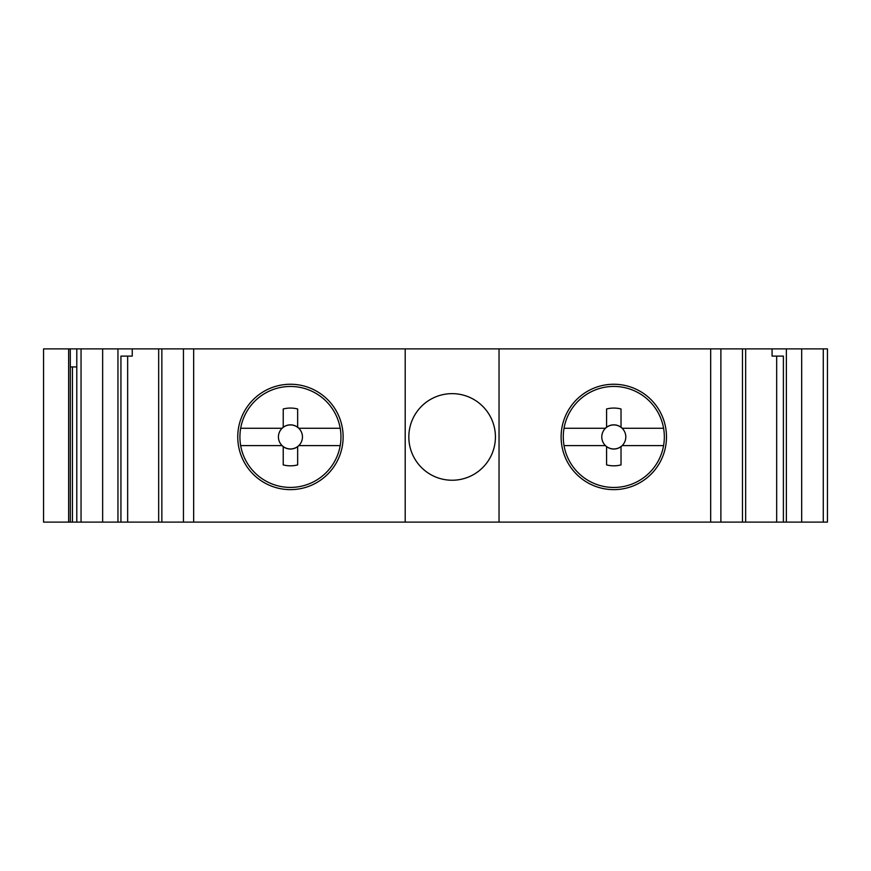 <?xml version="1.0" encoding="UTF-8"?>
<svg xmlns="http://www.w3.org/2000/svg" width="871" height="871" viewBox="0 0 871 871"><rect width="100%" height="100%" fill="white"/><g stroke="black" fill="none" stroke-linecap="round" stroke-linejoin="round"><path stroke-width="1.31" d="M76.79 366.931L70.311 366.931L70.311 522.11L43.55 522.11L43.55 348.89L68.646 348.89L68.646 522.11M193.656 348.89L193.656 522.11L127.656 522.11L127.656 356.108L120.938 356.108L132.25 356.108L132.25 348.89L405.2 348.89L405.2 522.11L827.45 522.11L827.45 348.89L827.45 505.518M343.13 436.948A52.696 52.696 0 0 1 264.098 482.578A52.696 52.696 0 0 1 264.098 391.308A52.696 52.696 0 0 1 343.13 436.948M776.671 522.11L776.671 356.108L783.388 356.108L772.076 356.108L772.076 348.89L745.652 348.89L745.652 522.11M132.25 348.89L68.646 348.89M70.311 366.931L70.268 348.89M772.076 348.89L827.45 348.89L827.45 360.431M120.938 356.108L120.938 522.11L70.311 522.11M127.656 522.11L120.938 522.11M193.656 522.11L405.2 522.11M405.2 348.89L499.039 348.89L499.039 522.11M666.489 436.948A52.696 52.696 0 0 1 587.457 482.578A52.696 52.696 0 0 1 587.457 391.308A52.696 52.696 0 0 1 666.489 436.948M499.039 348.89L720.883 348.89L720.883 522.11M745.652 348.89L720.883 348.89M783.388 356.108L783.388 522.11M72.424 366.931L72.424 522.11M495.425 436.948A43.31 43.31 0 0 1 430.47 474.445A43.31 43.31 0 0 1 430.47 399.441A43.31 43.31 0 0 1 495.425 436.948M76.79 348.89L76.79 522.11L76.79 348.89M297.653 408.978L297.653 427.236A12.096 12.096 0 0 0 283.227 427.236L283.227 408.978A28.885 28.885 0 0 1 297.653 408.978M297.653 446.649L297.653 464.907A28.885 28.885 0 0 1 283.227 464.907L283.227 446.649A12.096 12.096 0 0 0 298.884 445.604L340.213 445.604A50.529 50.529 0 0 1 240.668 445.604A50.529 50.529 0 0 1 240.668 428.282L281.997 428.282A12.096 12.096 0 0 1 283.227 427.236M297.653 427.236A12.096 12.096 0 0 1 298.884 428.282L340.213 428.282A50.529 50.529 0 0 0 240.668 428.282M283.227 446.649A12.096 12.096 0 0 1 281.997 445.604L240.668 445.604M278.426 436.948A12.009 12.009 0 0 1 290.446 424.928A12.009 12.009 0 0 1 302.455 436.948A12.009 12.009 0 0 1 290.446 448.957A12.009 12.009 0 0 1 278.426 436.948M340.213 428.282A50.529 50.529 0 0 1 340.213 445.604M621.023 408.978L621.023 427.236A12.096 12.096 0 0 0 606.586 427.236L606.586 408.978A28.885 28.885 0 0 1 621.023 408.978M621.023 446.649L621.023 464.907A28.885 28.885 0 0 1 606.586 464.907L606.586 446.649A12.096 12.096 0 0 0 622.253 445.604L663.582 445.604A50.529 50.529 0 0 1 564.027 445.604A50.529 50.529 0 0 1 564.027 428.282L605.356 428.282A12.096 12.096 0 0 1 606.586 427.236M621.023 427.236A12.096 12.096 0 0 1 622.253 428.282L663.582 428.282A50.529 50.529 0 0 0 564.027 428.282M606.586 446.649A12.096 12.096 0 0 1 605.356 445.604L564.027 445.604M601.785 436.948A12.009 12.009 0 0 1 613.805 424.928A12.009 12.009 0 0 1 625.813 436.948A12.009 12.009 0 0 1 613.805 448.957A12.009 12.009 0 0 1 601.785 436.948M663.582 428.282A50.529 50.529 0 0 1 663.582 445.604M81.047 348.89L81.047 522.11M102.647 348.89L102.647 522.11M117.955 348.89L117.955 522.11M161.854 348.89L161.854 522.11M183.443 348.89L183.443 522.11M710.671 348.89L710.671 522.11M742.473 348.89L742.473 522.11M786.371 348.89L786.371 522.11M801.679 348.89L801.679 522.11M823.28 348.89L823.28 522.11M158.674 348.89L158.674 522.11"/></g></svg>
